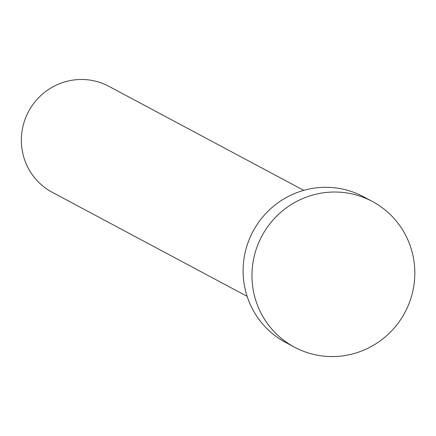 <?xml version="1.0" encoding="UTF-8"?>
<svg xmlns="http://www.w3.org/2000/svg" width="436" height="436" viewBox="0 0 436 436"><rect width="100%" height="100%" fill="white"/><g stroke="black" fill="none" stroke-linecap="round" stroke-linejoin="round"><path stroke-width="0.65" d="M247.147 296.355L52.276 192.314A60.081 58.974 -61.9 0 1 21.8 147.581A60.081 58.974 -61.9 0 1 47.235 90.383A60.081 58.974 -61.9 0 1 108.869 86.317L303.739 190.358M294.48 347.17L285.629 342.445A82.611 81.091 -61.9 0 1 243.724 280.937A82.611 81.091 -61.9 0 1 278.702 202.293A82.611 81.091 -61.9 0 1 363.444 196.701L372.295 201.421A82.611 81.091 -61.9 0 1 414.2 262.93A82.611 81.091 -61.9 0 1 379.227 341.573A82.611 81.091 -61.9 0 1 294.48 347.17A82.611 81.091 -61.9 0 1 252.575 285.662A82.611 81.091 -61.9 0 1 287.547 207.018A82.611 81.091 -61.9 0 1 372.295 201.421"/></g></svg>
